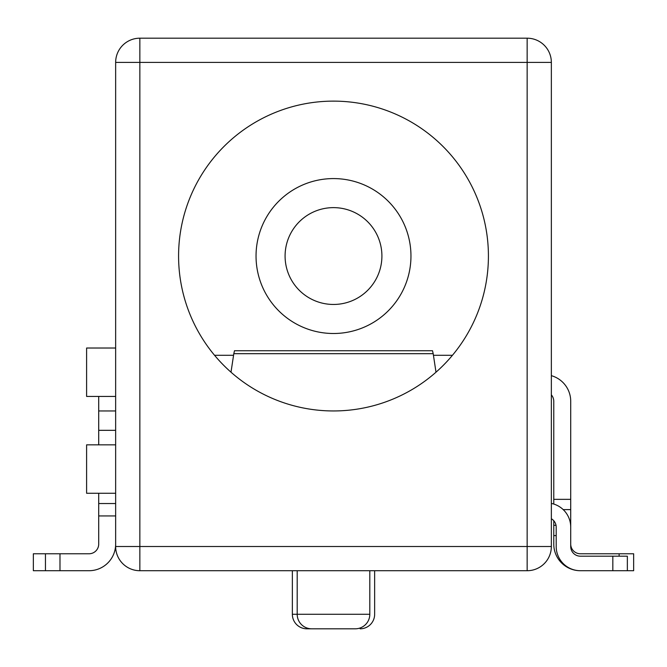 <?xml version="1.0" encoding="UTF-8"?>
<svg xmlns="http://www.w3.org/2000/svg" width="667" height="667" viewBox="0 0 667 667"><rect width="100%" height="100%" fill="white"/><g stroke="black" fill="none" stroke-linecap="round" stroke-linejoin="round"><path stroke-width="1" d="M292.354 614.282L297.19 614.282A14.524 14.524 0 0 0 311.714 628.806L306.87 628.806A14.524 14.524 0 0 1 292.354 614.282L292.354 570.719M360.13 628.806A14.524 14.524 0 0 0 374.646 614.282L374.646 570.719M311.714 628.806L355.286 628.806A14.524 14.524 0 0 0 369.81 614.282L369.81 570.719M488.419 256.045A154.919 154.919 0 0 1 333.5 410.955A154.919 154.919 0 0 1 178.581 256.045A154.919 154.919 0 0 1 333.5 101.126A154.919 154.919 0 0 1 488.419 256.045M369.81 614.282L297.19 614.282L297.19 570.719M214.549 355.286L233.558 355.286M433.442 355.286L452.451 355.286M527.147 38.194L139.853 38.194L139.853 546.506L527.147 546.506L527.147 62.398L115.649 62.398L115.649 546.506A24.204 24.204 0 0 0 139.853 570.719L527.147 570.719A24.204 24.204 0 0 0 551.351 546.506L551.351 62.398A24.204 24.204 -0 0 0 527.147 38.194L527.147 62.398L551.351 62.398M115.649 62.398A24.204 24.204 0 0 1 139.853 38.194M115.649 444.847L86.602 444.847L86.602 493.255L115.649 493.255M115.649 348.024L86.602 348.024L86.602 396.431L115.649 396.431M308.096 297.257A48.408 48.408 0 0 1 292.288 230.64A48.408 48.408 0 0 1 358.904 214.832A48.408 48.408 0 0 1 374.712 281.441A48.408 48.408 0 0 1 308.096 297.257M267.559 215.399A77.455 77.455 0 0 0 292.855 321.978A77.455 77.455 0 0 0 399.441 296.682A77.455 77.455 0 0 0 374.145 190.103A77.455 77.455 0 0 0 267.559 215.399M98.708 493.255L98.708 544.089A9.68 9.68 0 0 1 89.019 553.768L45.456 553.768L45.456 570.719L59.98 570.719L59.98 553.768M98.708 396.431L98.708 444.847M115.649 544.089A26.63 26.63 0 0 1 89.019 570.719L59.98 570.719M98.708 544.089A9.68 9.68 0 0 1 89.019 553.768M45.456 570.719L33.35 570.719L33.35 553.768L45.456 553.768M551.351 503.427A24.204 24.204 0 0 1 570.719 527.147L570.719 546.506A9.68 9.68 0 0 0 580.398 556.195L612.831 556.195L612.831 570.719L580.398 570.719A24.204 24.204 0 0 1 556.195 546.506L556.195 527.147A9.68 9.68 0 0 0 551.351 518.759M436.001 372.194L433.191 353.677L233.809 353.677L230.999 372.194M432.516 350.742L433.191 353.677M233.809 353.677L234.484 350.742M612.831 556.195L627.355 556.195L627.355 570.719L633.65 570.719L633.65 553.768L619.126 553.768L619.126 556.195M556.195 535.584L553.768 535.584L553.768 544.089A26.63 26.63 0 0 0 580.398 570.719L627.355 570.719M551.351 375.663A26.63 26.63 0 0 1 570.719 401.276L570.719 499.341L553.768 499.341L553.768 401.276A9.68 9.68 0 0 0 551.351 394.872M570.719 535.584L570.719 499.341M553.768 499.341L553.768 504.052M553.768 535.584L553.768 520.744M570.719 544.089A9.68 9.68 0 0 0 580.398 553.768L619.126 553.768M527.147 570.719L527.147 546.506L551.351 546.506M115.649 546.506L139.853 546.506L139.853 570.719M292.288 230.64A48.408 48.408 0 0 1 358.904 214.832A48.408 48.408 0 0 1 374.712 281.441M98.708 515.941L115.649 515.941M115.649 503.535L98.708 503.535M115.649 430.323L98.708 430.323M98.708 410.955L115.649 410.955M563.198 509.613L570.719 509.613M556.02 525.313L553.768 525.313M432.516 350.734L234.484 350.734"/></g></svg>

